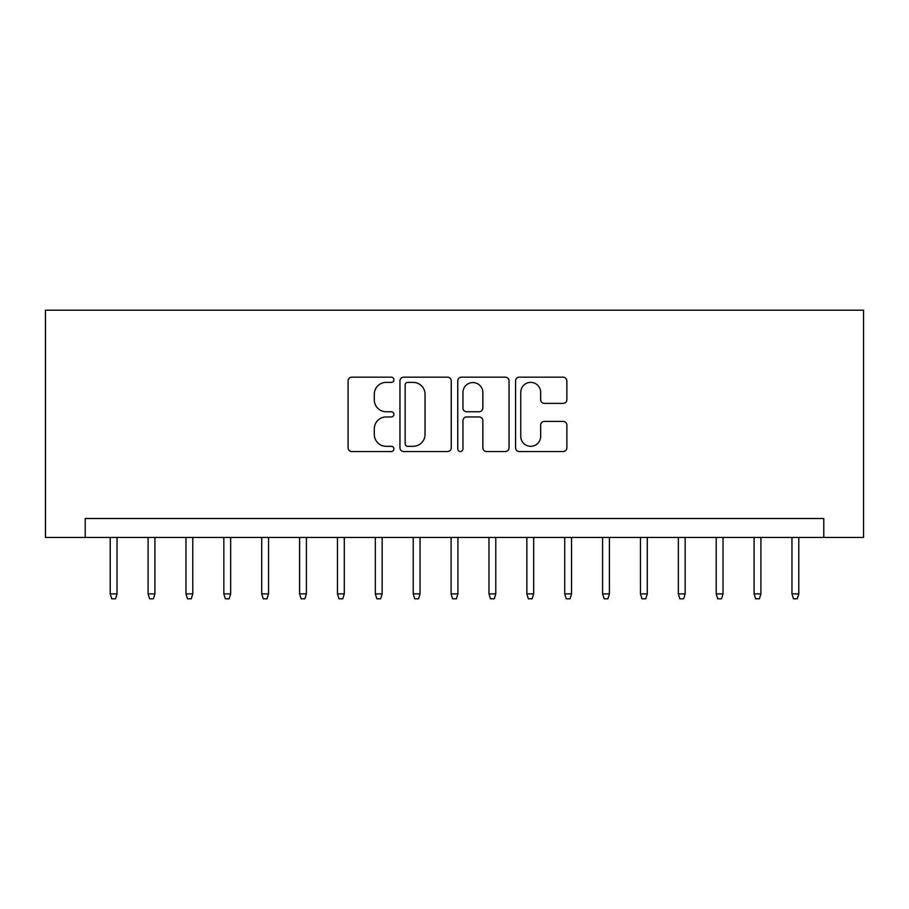 <?xml version="1.0" encoding="UTF-8"?>
<svg xmlns="http://www.w3.org/2000/svg" width="909" height="909" viewBox="0 0 909 909"><rect width="100%" height="100%" fill="white"/><g stroke="black" fill="none" stroke-linecap="round" stroke-linejoin="round"><path stroke-width="1.36" d="M393.904 379.78A2.602 2.602 0 0 0 391.302 377.178L351.794 377.178A3.716 3.716 0 0 0 348.079 380.894L348.079 447.807A3.716 3.716 0 0 0 351.794 451.534L391.302 451.534A2.602 2.602 0 0 0 393.904 448.932A2.602 2.602 0 0 0 391.302 446.319L386.189 446.319A11.897 11.897 0 0 1 374.292 434.422L374.292 428.855A11.897 11.897 0 0 1 386.189 416.958L391.302 416.958A2.602 2.602 0 0 0 393.904 414.356A2.602 2.602 0 0 0 391.302 411.754L386.189 411.754A11.897 11.897 0 0 1 374.292 399.858L374.292 394.279A11.897 11.897 0 0 1 386.189 382.382L391.302 382.382A2.602 2.602 0 0 0 393.904 379.78M563.148 403.38A3.716 3.716 0 0 0 566.864 399.665L566.864 380.894A3.716 3.716 0 0 0 563.148 377.178L519.278 377.178A3.716 3.716 0 0 0 515.562 380.894L515.562 447.807A3.716 3.716 0 0 0 519.278 451.534L563.148 451.534A3.716 3.716 0 0 0 566.864 447.807L566.864 425.139A3.716 3.716 0 0 0 563.148 421.412L544.377 421.412A3.716 3.716 0 0 0 540.662 425.139L540.662 436.377A9.942 9.942 0 0 1 530.708 446.319A9.942 9.942 0 0 1 520.766 436.377L520.766 392.324A9.942 9.942 0 0 1 530.708 382.382A9.942 9.942 0 0 1 540.662 392.324L540.662 399.665A3.716 3.716 0 0 0 544.377 403.38L563.148 403.38M823.781 537.446L863.55 537.446L863.55 310.196L45.45 310.196L45.45 537.446L823.781 537.446L823.781 518.505L85.219 518.505L85.219 537.446M451.25 380.894A3.716 3.716 0 0 0 447.535 377.178L403.664 377.178A3.716 3.716 0 0 0 399.949 380.894L399.949 447.807A3.716 3.716 0 0 0 403.664 451.534L447.535 451.534A3.716 3.716 0 0 0 451.25 447.807L451.25 380.894M461.465 377.178L505.336 377.178A3.716 3.716 0 0 1 509.051 380.894L509.051 447.807A3.716 3.716 0 0 1 505.336 451.534L486.565 451.534A3.716 3.716 0 0 1 482.849 447.807L482.849 420.674A3.716 3.716 0 0 0 479.134 416.958L466.681 416.958A3.716 3.716 0 0 0 462.954 420.674L462.954 448.932A2.602 2.602 0 0 1 460.352 451.534A2.602 2.602 0 0 1 457.75 448.932L457.75 380.894A3.716 3.716 0 0 1 461.465 377.178M407.755 382.382A2.602 2.602 0 0 0 405.153 384.984L405.153 443.717A2.602 2.602 0 0 0 407.755 446.319L413.141 446.319A11.897 11.897 0 0 0 425.037 434.422L425.037 394.279A11.897 11.897 0 0 0 413.141 382.382L407.755 382.382M482.849 392.506A9.942 9.942 0 0 0 472.907 382.564A9.942 9.942 0 0 0 462.954 392.506L462.954 408.027A3.716 3.716 0 0 0 466.681 411.754L479.134 411.754A3.716 3.716 0 0 0 482.849 408.027L482.849 392.506M117.034 593.884L115.523 598.804L111.727 598.804L110.216 593.884L117.034 593.884L117.034 537.446M110.216 593.884L110.216 537.446M154.905 593.884L153.394 598.804L149.61 598.804L148.087 593.884L154.905 593.884L154.905 537.446M148.087 593.884L148.087 537.446M192.788 593.884L191.265 598.804L187.481 598.804L185.97 593.884L192.788 593.884L192.788 537.446M185.97 593.884L185.97 537.446M230.659 593.884L229.148 598.804L225.352 598.804L223.841 593.884L230.659 593.884L230.659 537.446M223.841 593.884L223.841 537.446M268.53 593.884L267.019 598.804L263.235 598.804L261.712 593.884L268.53 593.884L268.53 537.446M261.712 593.884L261.712 537.446M306.413 593.884L304.89 598.804L301.106 598.804L299.595 593.884L306.413 593.884L306.413 537.446M299.595 593.884L299.595 537.446M344.284 593.884L342.773 598.804L338.977 598.804L337.466 593.884L344.284 593.884L344.284 537.446M337.466 593.884L337.466 537.446M382.155 593.884L380.644 598.804L376.86 598.804L375.337 593.884L382.155 593.884L382.155 537.446M375.337 593.884L375.337 537.446M420.038 593.884L418.515 598.804L414.731 598.804L413.22 593.884L420.038 593.884L420.038 537.446M413.22 593.884L413.22 537.446M457.909 593.884L456.398 598.804L452.602 598.804L451.091 593.884L457.909 593.884L457.909 537.446M451.091 593.884L451.091 537.446M495.78 593.884L494.269 598.804L490.485 598.804L488.962 593.884L495.78 593.884L495.78 537.446M488.962 593.884L488.962 537.446M533.663 593.884L532.14 598.804L528.356 598.804L526.845 593.884L533.663 593.884L533.663 537.446M526.845 593.884L526.845 537.446M571.534 593.884L570.023 598.804L566.227 598.804L564.716 593.884L571.534 593.884L571.534 537.446M564.716 593.884L564.716 537.446M609.405 593.884L607.894 598.804L604.11 598.804L602.587 593.884L609.405 593.884L609.405 537.446M602.587 593.884L602.587 537.446M647.288 593.884L645.765 598.804L641.981 598.804L640.47 593.884L647.288 593.884L647.288 537.446M640.47 593.884L640.47 537.446M685.159 593.884L683.648 598.804L679.852 598.804L678.341 593.884L685.159 593.884L685.159 537.446M678.341 593.884L678.341 537.446M723.03 593.884L721.519 598.804L717.735 598.804L716.212 593.884L723.03 593.884L723.03 537.446M716.212 593.884L716.212 537.446M760.913 593.884L759.39 598.804L755.606 598.804L754.095 593.884L760.913 593.884L760.913 537.446M754.095 593.884L754.095 537.446M798.784 593.884L797.273 598.804L793.477 598.804L791.966 593.884L798.784 593.884L798.784 537.446M791.966 593.884L791.966 537.446"/></g></svg>
